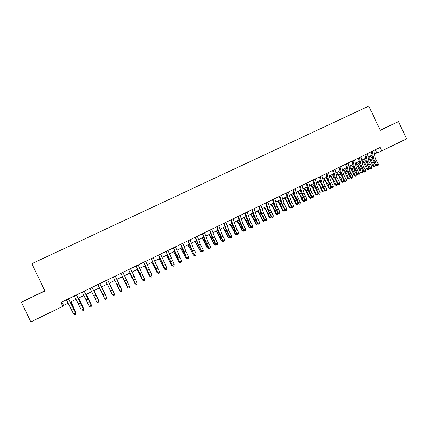 <?xml version="1.0" encoding="UTF-8"?>
<svg xmlns="http://www.w3.org/2000/svg" width="428" height="428" viewBox="0 0 428 428"><rect width="100%" height="100%" fill="white"/><g stroke="black" fill="none" stroke-linecap="round" stroke-linejoin="round"><path stroke-width="0.64" d="M44.838 290.762L21.4 302.275L30.864 321.91L62.804 306.341L63.531 305.405L68.175 303.142M21.4 302.275L44.951 290.992L31.811 263.696L368.818 106.091L380.283 130.342L398.479 121.627L380.187 130.139M374.452 153.962L381.787 150.907L380.144 147.441L60.937 302.457L62.804 306.341M398.479 121.627L406.6 138.816L381.787 150.907M70.31 302.104L76.066 299.3M78.158 298.279L83.92 295.475M85.969 294.475L91.731 291.671M93.737 290.692L99.494 287.889M101.468 286.926L107.219 284.128M109.151 283.186L114.891 280.388M116.817 279.452L122.504 276.681M124.452 275.734L130.08 272.989M132.043 272.037L137.613 269.324M139.592 268.356L145.108 265.67M147.104 264.697L152.561 262.043M154.578 261.059L159.976 258.432M162.009 257.437L167.353 254.837M169.402 253.836L174.688 251.263M176.759 250.257L181.991 247.705M184.072 246.694L189.251 244.169M191.353 243.147L196.473 240.648M198.592 239.621L203.664 237.149M205.793 236.112L210.811 233.667M212.962 232.623L217.927 230.205M220.088 229.151L225 226.754M227.177 225.695L232.04 223.325M234.234 222.26L239.043 219.917M241.253 218.842L246.014 216.52M248.235 215.439L252.948 213.144M255.184 212.053L259.844 209.784M262.096 208.687L266.708 206.44M268.977 205.338L273.535 203.118M275.819 202.005L280.329 199.806M282.624 198.688L287.092 196.516M289.398 195.387L293.817 193.237M296.139 192.108L300.51 189.979M302.842 188.839L307.17 186.736M309.519 185.591L313.794 183.505M316.158 182.355L320.39 180.295M322.76 179.139L326.949 177.101M329.335 175.935L333.476 173.918M335.878 172.751L339.971 170.756M342.384 169.579L346.439 167.605M348.863 166.428L352.87 164.475M355.31 163.287L359.274 161.356M361.719 160.163L365.64 158.253M368.101 157.055L371.98 155.166M375.399 149.746L376.843 152.796M61.894 301.991L63.531 305.405M380.251 130.273L391.914 124.682L380.208 130.176M25.466 300.226L41.864 292.287L25.466 300.226M373.746 150.549L375.393 158.515L378.256 164.047L376.683 164.823L377.475 165.62L377.229 165.877L378.106 165.31L377.475 165.62M372.157 151.319L373.815 159.286L376.683 164.823L376.068 165.47L374.179 162.34L372.735 158.751L371.269 151.753M376.068 165.47L377.229 165.877M378.106 165.31L378.256 164.047M368.246 157.723L370.439 160.511L372.858 166.118L373.81 166.235L372.622 162.886L370.76 159.473L368.647 156.787M374.302 166.856L373.81 166.235L375.372 165.465L374.928 166.551L374.302 166.856L372.858 166.118M375.372 165.465L374.388 162.683M372.943 159.58L370.209 156.027M367.374 153.641L369.07 161.607L371.937 167.155L370.354 167.936L371.151 168.734L370.916 168.99L371.788 168.423L371.151 168.734M365.78 154.417L367.486 162.383L370.354 167.936L369.76 168.573L367.871 165.433L366.416 161.838L364.907 154.84M369.76 168.573L370.916 168.99M371.788 168.423L371.937 167.155M360.975 156.75L362.714 164.716L365.587 170.28L363.993 171.061L364.8 171.858L364.565 172.109L365.437 171.548L364.8 171.858M359.365 157.531L361.125 165.492L363.993 171.061L363.415 171.698L361.532 168.541L360.066 164.941L358.52 157.943M363.415 171.698L364.565 172.109M365.437 171.548L365.587 170.28M354.539 159.874L356.331 167.835L359.199 173.42L357.599 174.207L358.413 175.004L358.188 175.25L359.055 174.688L358.413 175.004M352.923 160.661L354.726 168.621L357.599 174.207L357.043 174.827L355.16 171.665L353.683 168.06L352.094 161.062M357.043 174.827L358.188 175.25M359.055 174.688L359.199 173.42M348.071 163.014L349.911 170.975L352.784 176.571L351.179 177.363L351.998 178.16L351.779 178.406L352.64 177.845L351.998 178.16M346.45 163.801L348.301 171.762L351.179 177.363L350.634 177.978L348.756 174.801L347.274 171.189L345.642 164.197M350.634 177.978L351.779 178.406M352.64 177.845L352.784 176.571M361.799 160.516L364.175 163.571L366.609 169.194L367.54 169.317L366.347 165.962L364.485 162.538L362.382 159.842M368.048 169.937L367.54 169.317L369.113 168.541L368.674 169.627L368.048 169.937L366.609 169.194M369.113 168.541L368.198 165.978M366.582 162.506L363.95 159.077M355.31 163.303L357.883 166.647L360.328 172.281L361.248 172.409L360.039 169.055L358.177 165.62L356.085 162.907M361.762 173.03L361.248 172.409L362.821 171.633L362.393 172.719L361.762 173.03L360.328 172.281M362.821 171.633L361.986 169.306M360.194 165.459L357.664 162.137M348.991 166.364L351.559 169.739L354.015 175.378L354.919 175.523L353.699 172.163L351.837 168.718L349.762 165.989M355.443 176.138L354.919 175.523L356.503 174.742L356.08 175.822L355.443 176.138L354.015 175.378M356.503 174.742L355.748 172.655M353.774 168.429L351.345 165.219M342.651 169.451L345.209 172.842L347.675 178.497L348.563 178.647L347.333 175.282L345.471 171.826L343.4 169.087M349.098 179.257L348.563 178.647L350.152 177.866L349.735 178.947L349.098 179.257L347.675 178.497M350.152 177.866L349.489 176.042M347.327 171.414L344.995 168.311M341.576 166.171L343.465 174.126L346.343 179.744L344.722 180.536L345.551 181.333L345.337 181.574L346.199 181.012L345.551 181.333M339.944 166.963L341.849 174.918L344.722 180.536L344.198 181.146L340.832 174.34L339.158 167.343M344.198 181.146L345.337 181.574M346.199 181.012L346.343 179.744M336.285 172.554L338.826 175.967L341.303 181.627L342.175 181.788L340.934 178.423L337.013 172.195M342.721 182.398L342.175 181.788L343.775 181.001L343.358 182.082L342.721 182.398L341.303 181.627M343.775 181.001L343.203 179.455M340.849 174.415L338.612 171.419M335.044 169.338L336.98 177.299L339.864 182.927L338.238 183.724L339.072 184.522L338.869 184.762L339.72 184.201L339.072 184.522M333.407 170.135L335.359 178.091L338.238 183.724L337.729 184.329L334.359 177.502L332.642 170.51M337.729 184.329L338.869 184.762M339.72 184.201L339.864 182.927M329.881 175.673L332.412 179.102L334.899 184.773L335.755 184.944L334.503 181.574L330.593 175.325M336.312 185.549L335.755 184.944L337.36 184.152L336.954 185.233L336.312 185.549L334.899 184.773M337.36 184.152L336.9 182.906M334.343 177.433L332.203 174.538M328.485 172.527L330.47 180.482L333.353 186.126L331.721 186.929L332.561 187.726L332.363 187.962L333.214 187.405L332.561 187.726M326.837 173.329L328.838 181.279L331.721 186.929L331.229 187.523L327.848 180.68L326.088 173.688M331.229 187.523L332.363 187.962M333.214 187.405L333.353 186.126M323.45 178.802L325.965 182.253L328.463 187.935L329.303 188.117L328.041 184.741L324.146 178.465M329.87 188.721L329.303 188.117L330.919 187.32L330.518 188.4L329.87 188.721L328.463 187.935M330.919 187.32L330.571 186.389M326.173 181.253L327.795 180.461L325.762 177.679M321.888 175.731L323.926 183.682L326.81 189.342L325.168 190.15L326.018 190.947L325.826 191.177L326.671 190.621L326.018 190.947M320.235 176.534L322.284 184.484L325.168 190.15L324.697 190.738L321.31 183.874L319.507 176.887M324.697 190.738L325.826 191.177M326.671 190.621L326.81 189.342M316.988 181.948L319.486 185.42L321.995 191.113L322.819 191.305L319.684 184.425L317.662 181.622M323.397 191.905L322.819 191.305L324.445 190.503L324.044 191.584L323.397 191.905L321.995 191.113M324.445 190.503L324.221 189.909M321.214 183.505L319.288 180.83M315.259 178.947L317.346 186.902L320.235 192.579L318.587 193.386L319.443 194.184L319.261 194.414L320.101 193.857L319.443 194.184M313.601 179.755L315.698 187.705L318.587 193.386L318.132 193.964L314.74 187.084L312.895 180.097M318.132 193.964L319.261 194.414M320.101 193.857L320.235 192.579M308.599 182.184L310.739 190.134L313.628 195.826L311.969 196.639L312.831 197.431L312.659 197.661L313.494 197.11L312.831 197.431M306.93 182.997L309.08 190.941L311.969 196.639L311.536 197.212L308.139 190.31L306.245 183.328M311.536 197.212L312.659 197.661M313.494 197.11L313.628 195.826M301.906 185.436L304.094 193.381L306.988 199.09L305.325 199.908L306.025 200.925L306.855 200.374L306.191 200.7M300.226 186.25L302.43 194.194L305.325 199.908L304.907 200.47L301.499 193.552L299.563 186.571M304.907 200.47L306.025 200.925M306.855 200.374L306.988 199.09M295.176 188.7L297.417 196.645L300.317 202.369L298.642 203.193L299.354 204.21L300.183 203.658L299.514 203.985M293.49 189.524L295.743 197.463L298.642 203.193L298.241 203.749L294.833 196.81L292.848 189.834M298.241 203.749L299.354 204.21M300.183 203.658L300.317 202.369M288.419 191.985L290.708 199.924L293.608 205.67L291.928 206.494L292.656 207.505L293.48 206.959L292.811 207.291M286.723 192.809L289.023 200.748L291.928 206.494L291.543 207.04L288.13 200.09L286.102 193.108M291.543 207.04L292.656 207.505M293.48 206.959L293.608 205.67M281.619 195.286L283.962 203.225L286.867 208.982L285.176 209.816L285.92 210.822L286.744 210.276L286.065 210.608M279.917 196.115L282.271 204.049L285.176 209.816L284.813 210.351L281.394 203.38L279.318 196.404M284.813 210.351L285.92 210.822M286.744 210.276L286.867 208.982M274.787 198.603L277.189 206.537L280.094 212.315L278.393 213.149L279.152 214.15L279.971 213.609L279.291 213.941M273.075 199.437L275.488 207.371L278.393 213.149L278.05 213.679L274.621 206.687L272.502 199.716M278.05 213.679L279.152 214.15M279.971 213.609L280.094 212.315M267.923 201.936L270.373 209.87L273.283 215.664L271.577 216.504L272.352 217.499L273.166 216.959L272.481 217.29M266.2 202.776L268.666 210.704L271.577 216.504L271.256 217.023L267.821 210.009L265.649 203.043M271.256 217.023L272.352 217.499M273.166 216.959L273.283 215.664M261.021 205.29L263.53 213.219L266.441 219.029L264.723 219.869L265.515 220.864L266.323 220.324L265.638 220.661M259.293 206.13L261.813 214.059L264.723 219.869L264.418 220.383L260.978 213.353L258.763 206.387M264.418 220.383L265.515 220.864M266.323 220.324L266.441 219.029M254.088 208.655L256.645 216.584L259.561 222.41L257.838 223.256L258.64 224.245L259.448 223.705L258.758 224.047M252.349 209.501L254.922 217.424L257.838 223.256L257.554 223.758L254.109 216.712L251.841 209.747M257.554 223.758L258.64 224.245M259.448 223.705L259.561 222.41M247.117 212.042L249.733 219.965L252.648 225.807L250.915 226.658L251.734 227.648L252.536 227.108L251.841 227.45M245.367 212.893L247.999 220.811L250.915 226.658L250.653 227.156L247.197 220.088L244.886 213.128M250.653 227.156L251.734 227.648M252.536 227.108L252.648 225.807M240.108 215.445L242.778 223.363L245.699 229.226L243.955 230.082L244.795 231.061L245.586 230.526L244.891 230.869M238.353 216.301L241.039 224.219L243.955 230.082L243.714 230.564L240.258 223.48L237.893 216.52M243.714 230.564L244.795 231.061M245.586 230.526L245.699 229.226M310.498 185.115L312.975 188.604L315.5 194.307L316.308 194.505L313.157 187.614L311.151 184.794M316.897 195.104L316.308 194.505L317.94 193.702L317.544 194.783L316.897 195.104L315.5 194.307M314.601 186.549L312.782 184.003M303.971 188.293L306.432 191.798L308.968 197.517L309.76 197.725L306.598 190.818L304.602 187.983M311.386 196.95L311.012 197.998L310.359 198.319L308.968 197.517M310.359 198.319L309.76 197.725L311.375 196.928M307.946 189.599L306.245 187.186M297.412 191.487L299.862 195.013L302.409 200.743L303.179 200.962L301.868 197.57L298.027 191.188M304.79 200.267L304.447 201.23L303.789 201.551L302.409 200.743M303.789 201.551L303.179 200.962L304.747 200.192M301.248 192.648L299.67 190.385M290.821 194.697L293.255 198.244L295.812 203.985L296.572 204.21L293.383 197.271L291.415 194.408M298.156 203.594L297.851 204.472L297.192 204.798L295.812 203.985M297.192 204.798L296.572 204.21L298.081 203.466M294.518 195.703L293.068 193.6M284.197 197.923L286.616 201.486L289.189 207.238L289.927 207.478L286.728 200.523L284.77 197.645M291.489 206.943L291.222 207.735L290.559 208.061L289.189 207.238M290.559 208.061L289.927 207.478L291.388 206.756M287.739 198.752L286.434 196.832M277.542 201.165L279.944 204.75L282.528 210.512L283.25 210.758L280.035 203.792L278.093 200.898M284.797 210.314L284.561 211.015L283.892 211.341L282.528 210.512M283.892 211.341L283.25 210.758L284.657 210.068M280.923 201.802L279.768 200.079M270.854 204.424L273.241 208.024L275.835 213.802L276.536 214.059L275.177 210.651L271.384 204.167M278.072 213.684L277.863 214.31L277.194 214.637L275.835 213.802M277.194 214.637L276.536 214.059L277.895 213.395M274.064 204.846L273.064 203.348M264.13 207.698L266.5 211.32L269.11 217.108L269.795 217.376L268.42 213.963L264.643 207.446M271.32 217.049L270.459 217.948L269.11 217.108M270.459 217.948L269.795 217.376L271.095 216.734M267.158 207.885L266.328 206.628M257.378 210.988L259.726 214.631L262.348 220.431L263.017 220.709L259.769 213.695L257.865 210.747M264.536 220.431L263.691 221.281L262.348 220.431M263.691 221.281L263.017 220.709L264.263 220.094M260.203 210.913L259.561 209.923M250.589 214.294L252.921 217.959L255.559 223.769L256.206 224.058L254.804 220.639L251.054 214.064M257.72 223.833L256.891 224.625L255.559 223.769M256.891 224.625L256.206 224.058L257.399 223.47M253.199 213.925L252.761 213.235M243.762 217.617L246.084 221.303L248.727 227.124L249.358 227.423L247.946 223.999L244.211 217.403M250.867 227.252L250.059 227.99L248.727 227.124M250.059 227.99L249.358 227.423L250.492 226.867M246.143 216.916L245.923 216.568M236.909 220.96L239.209 224.663L241.868 230.494L242.478 230.804L239.193 223.748L237.331 220.752M243.981 230.687L243.19 231.366L241.868 230.494M243.19 231.366L242.478 230.804L243.559 230.275M233.067 218.869L235.791 226.781L238.717 232.661L236.962 233.522L237.818 234.496L238.605 233.961L237.909 234.309M231.297 219.725L234.041 227.637L236.962 233.522L236.743 233.993L233.276 226.888L230.863 219.933M236.743 233.993L237.818 234.496M238.605 233.961L238.717 232.661M225.984 222.303L228.771 230.216L231.698 236.112L229.938 236.978L230.804 237.947L231.591 237.417L230.885 237.765M224.208 223.165L227.011 231.077L229.938 236.978L229.734 237.438L226.262 230.318L223.801 223.368M229.734 237.438L230.804 237.947M231.591 237.417L231.698 236.112M218.869 225.759L221.709 233.667L224.641 239.578L222.87 240.45L223.753 241.419L224.534 240.889L223.828 241.237M217.087 226.626L219.944 234.533L222.87 240.45L222.688 240.905L219.211 233.763L216.696 226.813M222.688 240.905L223.753 241.419M224.534 240.889L224.641 239.578M211.716 229.237L214.615 237.133L217.547 243.067L215.771 243.939L216.67 244.907L217.445 244.377L216.734 244.725M209.923 230.104L212.839 238.005L215.771 243.939L215.61 244.388L212.128 237.224L209.56 230.28M215.61 244.388L216.67 244.907M217.445 244.377L217.547 243.067M230.013 224.315L232.297 228.038L234.972 233.886L235.561 234.207L232.265 227.129L230.414 224.117M237.059 234.143L236.288 234.763L234.972 233.886M236.288 234.763L235.561 234.207L236.588 233.704M223.09 227.691L225.353 231.436L228.038 237.294L228.611 237.626L223.464 227.503M230.104 237.615L229.349 238.177L228.038 237.294M229.349 238.177L228.611 237.626L229.579 237.149M216.124 231.077L218.371 234.849L221.073 240.713L221.624 241.06L216.482 230.906M223.116 241.108L222.373 241.611L221.073 240.713M222.373 241.611L221.624 241.06L222.533 240.611M209.126 234.491L214.07 244.158L214.605 244.511L209.463 234.325M216.092 244.623L215.364 245.057L214.07 244.158M215.364 245.057L214.605 244.511L215.455 244.094M204.525 232.725L207.484 240.622L210.421 246.571L208.629 247.448L209.549 248.411L210.319 247.887L209.602 248.235M202.722 233.602L205.697 241.499L208.629 247.448L208.495 247.887L205.001 240.702L202.385 233.763M208.495 247.887L209.549 248.411M210.319 247.887L210.421 246.571M202.096 237.915L207.034 247.614L207.548 247.983L202.407 237.765M209.03 248.154L208.318 248.524L207.548 247.983L208.34 247.593M197.297 236.235L200.315 244.131L203.252 250.096L201.454 250.979L202.391 251.931L203.156 251.413L202.439 251.766M195.484 237.117L198.517 245.009L201.454 250.979L201.337 251.407L197.843 244.201L195.173 237.267M201.337 251.407L202.391 251.931M203.156 251.413L203.252 250.096M195.029 241.355L200.454 251.471L195.312 241.215M201.893 251.685L201.235 252.006L200.454 251.471L201.187 251.108M190.032 239.766L193.108 247.651L196.051 253.638L194.242 254.526L195.195 255.473L195.954 254.954L195.232 255.307M188.208 240.648L194.146 254.944L190.647 247.721L187.924 240.787M194.146 254.944L195.195 255.473M195.954 254.954L196.051 253.638M187.924 244.816L193.322 254.976L188.186 244.688M194.703 255.227L194.119 255.511L193.322 254.976L193.996 254.644M182.729 243.313L185.864 251.193L188.807 257.196L186.993 258.089L187.962 259.036L188.716 258.517L187.988 258.876M180.894 244.201L186.918 258.496L183.409 251.252L180.637 244.329M186.918 258.496L187.962 259.036M188.716 258.517L188.807 257.196M180.782 248.294L186.153 258.496L181.023 248.181M187.469 258.779L186.966 259.031L186.153 258.496L186.769 258.196M175.384 246.876L181.531 260.775L179.707 261.674L180.691 262.615L181.44 262.096L180.712 262.455M173.543 247.769L179.653 262.07L173.313 247.887M179.653 262.07L180.691 262.615M181.44 262.096L181.531 260.775M173.602 251.792L178.952 262.043L173.821 251.685M180.204 262.359L179.776 262.567L178.952 262.043L179.503 261.77M168.006 250.46L174.212 264.376L172.377 265.274L173.383 266.211L174.126 265.697L173.394 266.055M166.155 251.359L172.35 265.665L165.946 251.461M172.35 265.665L173.383 266.211M174.126 265.697L174.212 264.376M166.39 255.307L171.708 265.601L166.578 255.211M172.896 265.954L171.708 265.601L172.195 265.36M160.586 254.066L166.856 267.992L166.77 269.463L166.032 269.827L166.77 269.463M158.724 254.97L165.015 268.896L166.856 267.992L166.776 269.314M166.037 269.677L165.015 268.896L165.01 269.276L158.542 255.056M165.01 269.276L166.032 269.827M159.136 258.838L164.432 269.18L159.302 258.758M165.55 269.565L164.432 269.18L164.855 268.971M153.128 257.688L159.462 271.625L159.387 273.096L158.649 273.465L159.387 273.096M151.255 258.598L157.611 272.534L159.462 271.625L159.382 272.952M158.644 273.315L157.611 272.534L157.627 272.904L151.1 258.673M157.627 272.904L158.649 273.465M151.849 262.391L157.113 272.775L151.988 262.321M158.167 273.198L157.113 272.775L157.477 272.599M145.627 261.331L152.031 275.279L151.967 276.75L151.223 277.119L151.967 276.75M143.744 262.241L150.164 276.194L152.031 275.279L151.951 276.611M151.207 276.975L150.164 276.194L150.207 276.552L143.621 262.305M150.207 276.552L151.223 277.119M144.52 265.959L149.763 276.392L144.637 265.9M150.747 276.852L149.763 276.392L150.057 276.247M138.089 264.991L144.557 278.954L144.509 280.426L143.76 280.789L144.509 280.426M136.195 265.911L142.685 279.875L144.557 278.954L144.482 280.286M143.733 280.656L142.685 279.875L142.749 280.222L136.099 265.959M142.749 280.222L143.76 280.789M137.153 269.544L142.369 280.03L137.244 269.501M143.284 280.522L142.599 279.917M130.508 268.672L137.046 282.646L137.008 284.112L136.254 284.486L137.008 284.112M128.609 269.597L135.162 283.571L137.046 282.646L136.976 283.978M136.222 284.353L135.162 283.571L135.248 283.908L128.539 269.629M135.248 283.908L136.254 284.486M129.754 273.15L134.932 283.684L129.818 273.118M122.889 272.374L129.497 286.359L129.465 287.825L128.71 288.199L129.465 287.825M120.98 273.299L127.603 287.29L129.497 286.359L129.422 287.696M128.668 288.071L127.715 287.616L120.937 273.321M127.715 287.616L128.71 288.199M122.306 276.777L127.464 287.354L122.349 276.755M115.228 276.092L122.034 290.409L121.889 291.554L121.076 291.805L121.889 291.554M113.308 277.023L120.001 291.029L121.9 290.093L121.836 291.431M121.076 291.805L120.134 291.345L113.292 277.034M120.134 291.345L121.129 291.928M116.801 284.502L119.952 291.051L116.801 284.502M111.301 287.659L107.535 279.826L111.301 287.659L109.386 288.595L112.355 294.785L114.292 293.833L109.183 283.17L114.287 293.865M114.265 295.304L113.441 295.561L114.265 295.304L114.426 294.154M105.593 280.773L109.386 288.595M113.5 295.684L112.355 294.785L113.441 295.561M114.206 295.186L114.271 293.843M99.783 283.593L106.775 297.915L99.82 283.577M97.841 284.534L104.673 298.567L106.593 297.62L106.535 298.963L105.764 299.338L106.535 298.963M105.839 299.456L104.855 298.856L105.764 299.338M106.604 299.076L106.775 297.915M101.639 286.846L106.711 297.556L101.607 286.862M91.999 287.375L99.087 301.697L92.063 287.343M90.046 288.322L96.947 302.366L98.879 301.414L98.82 302.757L98.049 303.136L98.82 302.757M98.13 303.249L96.947 302.366L98.049 303.136M98.905 302.869L99.087 301.697M94.048 290.542L99.093 301.307L93.989 290.569M84.172 291.174L91.351 305.496L84.268 291.131M82.208 292.131L89.179 306.18L91.127 305.228L91.068 306.571L90.292 306.956L91.068 306.571M90.383 307.063L89.179 306.18L90.292 306.956M91.159 306.678L91.351 305.496M86.419 294.261L91.432 305.073L86.328 294.304M91.207 305.185L91.25 306.122M76.302 294.999L83.583 309.321L76.425 294.935M74.328 295.957L81.368 310.022L83.326 309.059L83.273 310.407L82.492 310.792L83.273 310.407M83.374 310.514L83.583 309.321M78.747 297.995L83.728 308.861L78.629 298.054M83.433 309.005L83.728 308.861L83.471 309.952M68.384 298.84L75.767 313.162L68.544 298.765M66.399 299.803L73.52 313.885L75.483 312.916L75.435 314.264L74.649 314.655L75.435 314.264M75.547 314.366L75.767 313.162M71.032 301.751L75.986 312.665L70.888 301.82M75.617 312.847L75.986 312.665L75.649 313.799M375.393 158.515L373.815 159.286M376.362 160.912L374.784 161.682M373.756 150.592L372.167 151.362M372.622 162.886L374.083 162.169M370.76 159.473L372.328 158.708M369.07 161.607L367.486 162.383M370.043 164.01L368.46 164.785M367.385 153.684L365.785 154.46M362.714 164.716L361.125 165.492M363.693 167.118L362.104 167.899M360.981 156.792L359.376 157.574M356.331 167.835L354.726 168.621M357.316 170.248L355.716 171.029M354.55 159.917L352.934 160.703M349.911 170.975L348.301 171.762M350.901 173.388L349.296 174.175M348.082 163.057L346.461 163.844M366.347 165.962L367.77 165.261M364.485 162.538L366.058 161.773M360.039 169.055L361.43 168.37M358.177 165.62L359.755 164.85M353.699 172.163L355.063 171.494M351.837 168.718L353.426 167.942M347.333 175.282L348.66 174.635M345.471 171.826L347.065 171.05M343.465 174.126L341.849 174.918M344.46 176.545L342.844 177.336M341.587 166.214L339.955 167.006M340.934 178.423L342.223 177.786M339.067 174.956L340.672 174.169M336.98 177.299L335.359 178.091M337.986 179.723L336.36 180.514M335.06 169.386L333.423 170.178M334.503 181.574L335.761 180.953M332.636 178.096L334.247 177.31M330.47 180.482L328.838 181.279M331.481 182.911L329.849 183.708M328.495 172.57L326.848 173.372M328.041 184.741L329.266 184.142M323.926 183.682L322.284 184.484M324.938 186.116L323.3 186.918M321.899 175.774L320.246 176.577M321.546 187.924L322.733 187.341M319.684 184.425L321.257 183.655M317.346 186.902L315.698 187.705M318.368 189.337L316.72 190.144M315.276 178.995L313.612 179.803M310.739 190.134L309.08 190.941M311.766 192.573L310.107 193.381M308.615 182.226L306.94 183.04M304.094 193.381L302.43 194.194M305.127 195.826L303.463 196.639M301.917 185.479L300.242 186.292M297.417 196.645L295.743 197.463M298.46 199.095L296.786 199.913M295.192 188.748L293.501 189.567M290.708 199.924L289.023 200.748M291.757 202.38L290.072 203.204M288.429 192.033L286.733 192.857M283.962 203.225L282.271 204.049M285.016 205.681L283.331 206.51M281.635 195.334L279.928 196.158M277.189 206.537L275.488 207.371M278.248 208.998L276.547 209.832M274.803 198.651L273.091 199.48M270.373 209.87L268.666 210.704M271.443 212.336L269.736 213.171M267.939 201.984L266.216 202.819M263.53 213.219L261.813 214.059M264.6 215.685L262.888 216.525M261.037 205.333L259.304 206.173M256.645 216.584L254.922 217.424M257.731 219.056L256.003 219.901M254.104 208.704L252.359 209.549M249.733 219.965L247.999 220.811M250.819 222.442L249.085 223.293M247.133 212.09L245.383 212.935M242.778 223.363L241.039 224.219M243.874 225.845L242.136 226.701M240.124 215.493L238.364 216.343M315.019 191.123L316.174 190.556M313.157 187.614L314.682 186.865M308.46 194.339L309.583 193.788M306.598 190.818L308.08 190.091M301.868 197.57L302.954 197.035M300.007 194.039L301.44 193.338M295.245 200.812L296.294 200.299M293.383 197.271L294.769 196.596M288.59 204.076L289.601 203.578M286.728 200.523L288.065 199.871M281.897 207.355L282.876 206.879M280.035 203.792L281.33 203.161M275.177 210.651L276.114 210.191M273.315 207.077L274.557 206.467M268.42 213.963L269.324 213.524M266.558 210.378L267.751 209.795M261.626 217.29L262.492 216.868M259.769 213.695L260.909 213.133M254.804 220.639L255.628 220.233M252.943 217.028L254.034 216.493M247.946 223.999L248.732 223.614M246.084 220.377L247.127 219.869M241.05 227.38L241.799 227.011M239.193 223.748L240.183 223.261M235.791 226.781L234.041 227.637M236.893 229.264L235.143 230.125M233.083 218.911L231.313 219.767M228.771 230.216L227.011 231.077M229.879 232.704L228.119 233.565M226 222.351L224.224 223.213M221.709 233.667L219.944 234.533M222.828 236.16L221.057 237.026M218.885 225.807L217.103 226.674M214.615 237.133L212.839 238.005M215.739 239.632L213.963 240.504M211.732 229.28L209.939 230.152M234.121 230.778L234.833 230.424M232.265 227.129L233.201 226.674M227.156 234.191L227.83 233.859M225.299 230.531L226.187 230.098M220.158 237.62L220.789 237.31M218.301 233.95L219.136 233.544M213.123 241.066L213.711 240.777M211.266 237.39L212.047 237.005M207.484 240.622L205.697 241.499M208.618 243.125L206.831 244.003M204.541 232.773L202.738 233.645M206.05 244.532L206.601 244.265M204.193 240.841L204.921 240.488M200.315 244.131L198.517 245.009M201.454 246.635L199.657 247.518M197.313 236.283L195.5 237.16M198.945 248.021L199.453 247.769M197.089 244.313L197.757 243.987M193.108 247.651L191.305 248.534M194.253 250.166L192.45 251.049M190.048 239.808L188.229 240.697M191.798 251.52L192.268 251.29M189.946 247.801L190.562 247.502M185.864 251.193L184.051 252.081M187.02 253.713L185.206 254.601M182.745 243.355L180.916 244.244M184.618 255.04L185.04 254.831M182.761 251.311L183.323 251.038M178.583 254.756L176.759 255.65M179.744 257.276L177.92 258.17M175.405 246.924L173.565 247.817M177.401 258.576L177.781 258.389M175.544 254.837L176.047 254.59M171.264 258.335L169.429 259.234M172.436 260.861L170.601 261.759M168.022 250.508L166.171 251.407M170.146 262.134L170.483 261.968M168.29 258.378L168.739 258.164M163.908 261.931L162.062 262.835M165.085 264.461L163.239 265.365M160.602 254.109L158.745 255.013M162.854 265.708L163.148 265.563M160.998 261.941L161.388 261.754M156.509 265.553L154.658 266.457M157.697 268.083L155.84 268.993M153.144 257.731L151.277 258.64M153.668 265.526L154 265.365M149.078 269.185L147.211 270.1M150.265 271.721L148.404 272.636M145.648 261.374L143.765 262.289M146.301 269.126L146.569 268.993M141.598 272.839L139.726 273.76M142.797 275.386L140.924 276.301M138.11 265.034L136.216 265.954M134.087 276.515L132.204 277.44M135.291 279.061L133.408 279.987M130.529 268.714L128.63 269.64M126.533 280.212L124.639 281.137M127.747 282.764L125.853 283.689M122.911 272.417L121.001 273.342M118.936 283.925L117.031 284.855M120.161 286.482L118.256 287.413M115.25 276.135L113.329 277.071M112.532 290.216L110.617 291.158M107.546 279.875L105.614 280.816M103.624 291.415L101.698 292.356M104.865 293.977L102.939 294.919M99.804 283.636L97.862 284.583M95.909 295.186L93.973 296.133M97.156 297.754L95.219 298.701M92.02 287.418L90.067 288.365M88.147 298.979L86.205 299.932M89.404 301.553L87.456 302.505M84.193 291.222L82.23 292.174M80.346 302.794L78.388 303.752M81.609 305.373L79.656 306.33M76.323 295.042L74.349 295.999M79.87 301.574L80.143 301.44M72.503 306.63L70.534 307.593M73.777 309.214L71.808 310.177M68.41 298.883L66.426 299.846M72.048 305.399L72.386 305.234"/></g></svg>
